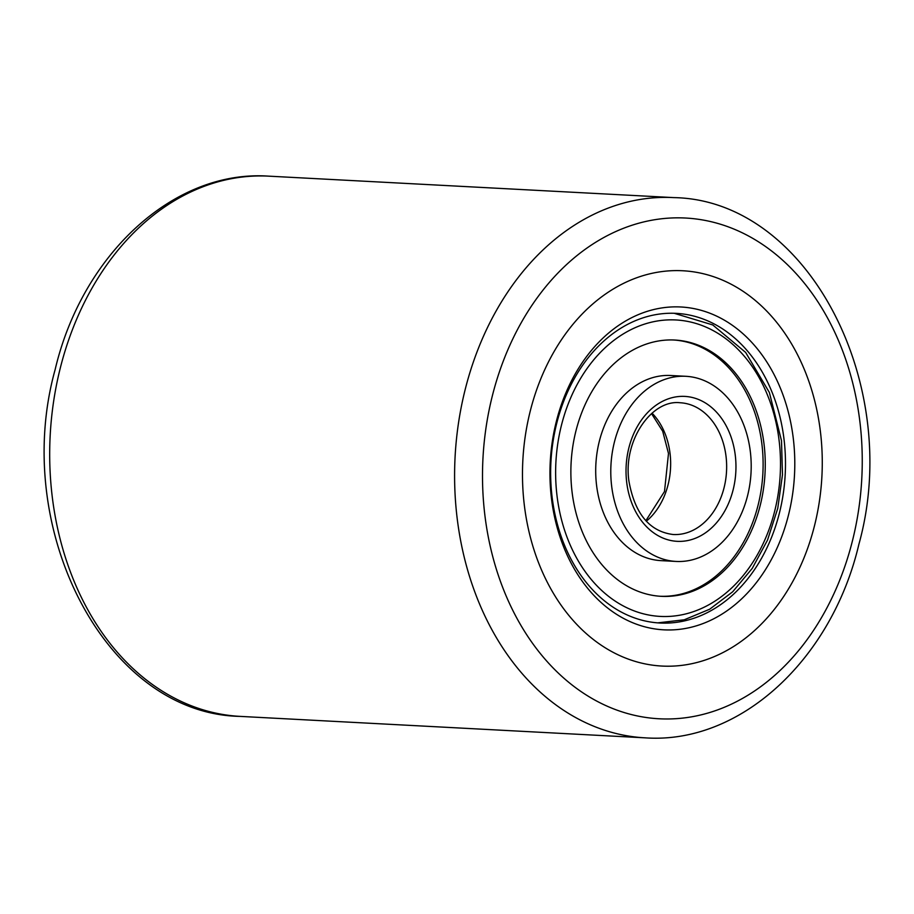 <?xml version="1.0" encoding="UTF-8"?>
<svg xmlns="http://www.w3.org/2000/svg" width="914" height="914" viewBox="0 0 914 914"><rect width="100%" height="100%" fill="white"/><g stroke="black" fill="none" stroke-linecap="round" stroke-linejoin="round"><path stroke-width="1.37" d="M814.648 525.127A197.927 149.759 93 0 0 682.849 270.761A197.927 149.759 93 0 0 530.097 411.7A197.927 149.759 93 0 0 661.907 666.055A197.927 149.759 93 0 0 814.648 525.127A197.927 149.759 93 0 0 682.849 270.761A197.927 149.759 93 0 0 530.097 411.7A197.927 149.759 93 0 0 661.907 666.055A197.927 149.759 93 0 0 814.648 525.127M556.18 422.097A161.641 122.305 -87 0 1 710.966 313.651A161.641 122.305 -87 0 1 788.565 514.731A161.641 122.305 -87 0 1 633.79 623.177A161.641 122.305 -87 0 1 556.18 422.097M779.516 512.605A155.037 117.312 93 0 0 676.269 313.365A155.037 117.312 93 0 0 556.615 423.765A155.037 117.312 93 0 0 659.862 623.005A155.037 117.312 93 0 0 779.516 512.605M678.325 376.442A92.691 70.138 93 0 0 596.488 484.614A92.691 70.138 93 0 0 668.58 560.499M660.205 596.259A128.326 97.09 93 0 0 762.025 445.175A128.326 97.09 93 0 0 673.778 339.997M764.173 445.289A128.326 97.09 93 0 0 674.863 340.042A128.326 97.09 93 0 0 571.958 491.081A128.326 97.09 93 0 0 661.279 596.328A128.326 97.09 93 0 0 764.173 445.289M611.569 485.414A92.691 70.138 93 0 0 676.086 561.436A92.691 70.138 93 0 0 750.417 452.327A92.691 70.138 93 0 0 685.9 376.305A92.691 70.138 93 0 0 611.569 485.414M60.107 368.765A270.498 204.667 93 0 0 240.233 716.393C105.407 714.074 10.854 528.566 55.126 369.644C82.02 254.983 173.443 169.421 268.865 176.162A270.498 204.667 93 0 0 60.107 368.765M645.135 737.838A270.498 204.667 -87 0 1 465.009 390.221A270.498 204.667 -87 0 1 673.767 197.607C808.593 199.926 903.146 385.434 858.874 544.356C831.98 659.017 740.557 744.579 645.135 737.838L240.233 716.393M492.166 396.573A250.699 189.689 93 0 0 612.529 708.441A250.699 189.689 93 0 0 852.591 540.243A250.699 189.689 93 0 0 732.228 228.374A250.699 189.689 93 0 0 492.166 396.573M556.889 494.68A148.445 112.319 93 0 0 684.837 614.151A148.445 112.319 93 0 0 779.242 441.691A148.445 112.319 93 0 0 651.305 322.219A148.445 112.319 93 0 0 556.889 494.68M626.638 481.815A72.572 54.909 93 0 0 689.19 540.231A72.572 54.909 93 0 0 735.347 455.915A72.572 54.909 93 0 0 672.795 397.51A72.572 54.909 93 0 0 626.638 481.815M673.195 534.519A65.979 49.916 93 0 0 726.093 456.863A65.979 49.916 93 0 0 680.176 402.754C651.842 399.315 623.051 440.102 628.878 480.844C634.716 513.668 649.488 531.56 673.195 534.519M646.324 521.231A65.979 49.916 93 0 0 670.099 453.904A65.979 49.916 93 0 0 652.059 413.139M268.865 176.162L673.767 197.607M657.726 622.868L684.255 619.795L709.664 609.227L732.697 591.769L752.279 568.337L767.532 540.071L777.757 508.355L782.487 474.697L781.493 440.708L769.371 392.483L745.641 352.427L712.737 324.938L674.132 313.274M661.005 560.636L676.086 561.436M645.844 520.717L664.501 491.526L668.488 453.47L662.696 431.237L651.522 413.596M670.819 375.505L685.9 376.305"/></g></svg>
